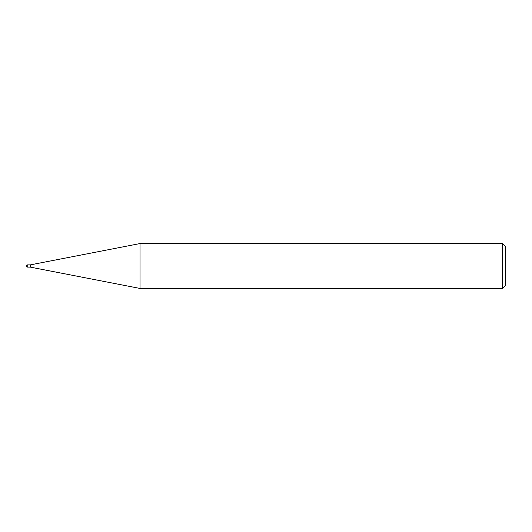<?xml version="1.0" encoding="UTF-8"?>
<svg xmlns="http://www.w3.org/2000/svg" width="532" height="532" viewBox="0 0 532 532"><rect width="100%" height="100%" fill="white"/><g stroke="black" fill="none" stroke-linecap="round" stroke-linejoin="round"><path stroke-width="0.8" d="M502.408 243.556L502.408 288.444L140.029 288.444L140.029 243.556L502.408 243.556L505.4 246.549L505.4 285.451L502.408 288.444M27.724 267.124L27.724 264.876A1.124 1.124 0 0 0 26.6 266A1.124 1.124 0 0 0 27.724 267.124L30.337 267.124L30.337 264.876L30.337 267.124L140.029 288.444M27.724 264.876L30.337 264.876L140.029 243.556"/></g></svg>
